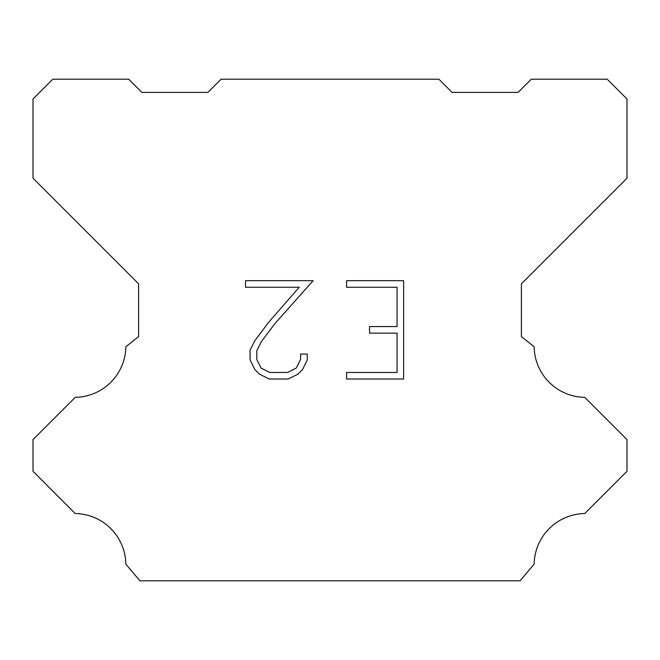 <?xml version="1.0" encoding="UTF-8"?>
<svg xmlns="http://www.w3.org/2000/svg" width="660" height="660" viewBox="0 0 660 660"><rect width="100%" height="100%" fill="white"/><g stroke="black" fill="none" stroke-linecap="round" stroke-linejoin="round"><path stroke-width="0.99" d="M397.064 372.454L397.064 333.127L369.542 333.127L369.542 326.576L397.064 326.576L397.064 287.248L346.566 287.248L346.566 280.69L403.615 280.69L403.615 379.005L346.566 379.005L346.566 372.454L397.064 372.454M307.238 354.073L307.238 359.972L302.56 369.567L297.701 374.335L288.098 379.005L269.214 379.005L259.677 374.269L254.809 369.468L250.074 359.873L250.074 350.138L254.809 340.733L268.702 322.245L299.236 287.248L245.528 287.248L245.528 280.69L313.12 280.69L274.849 323.689L261.212 341.863L256.798 350.831L256.798 359.461L261.088 368.107L269.791 372.454L287.587 372.454L296.224 368.09L300.58 359.461L300.58 354.073L307.238 354.073M221.1 79.2L438.9 79.2L452.1 92.4L518.1 92.4L531.3 79.2L607.2 79.2L627 99L627 178.2L521.4 283.8L521.4 336.6L534.13 346.739A51.48 51.48 0 0 0 584.752 397.361L626.992 439.601L626.992 471.281L584.752 513.538A51.48 51.48 0 0 0 534.146 564.152L520.08 580.8L139.92 580.8L125.854 564.152A51.455 51.455 0 0 0 75.248 513.538L33.008 471.281L33.008 439.601L75.248 397.361A51.505 51.505 0 0 0 125.87 346.739L138.6 336.6L138.6 283.8L33 178.2L33 99L52.8 79.2L128.7 79.2L141.9 92.4L207.9 92.4L221.1 79.2"/></g></svg>
